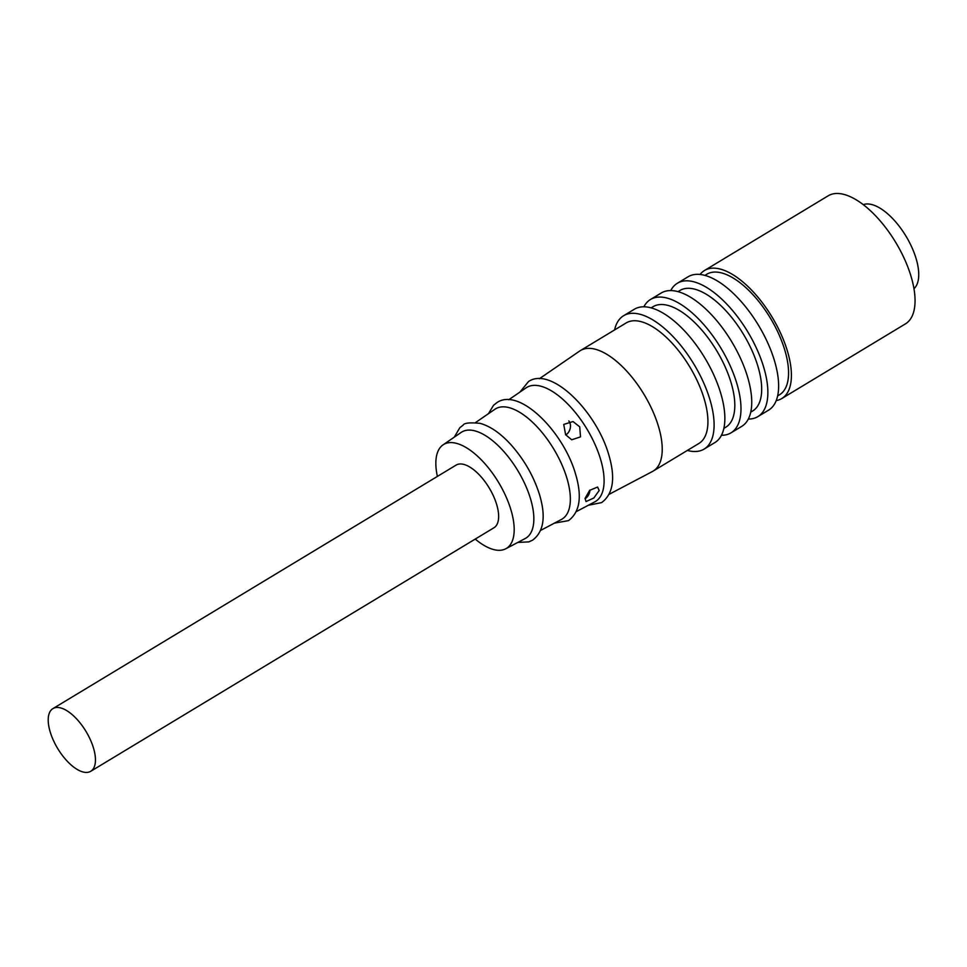 <?xml version="1.0" encoding="UTF-8"?>
<svg xmlns="http://www.w3.org/2000/svg" width="967" height="967" viewBox="0 0 967 967"><rect width="100%" height="100%" fill="white"/><g stroke="black" fill="none" stroke-linecap="round" stroke-linejoin="round"><path stroke-width="1.45" d="M475.22 539.078A60.703 27.414 -121.1 0 0 491.006 548.736A60.703 27.414 -121.1 0 0 505.777 548.773L525.238 538.51A61.997 27.995 -121.1 0 0 530.375 498.283A61.997 27.995 -121.1 0 0 477.517 431.693A61.997 27.995 -121.1 0 0 461.174 432.418L443.031 444.868A60.703 27.414 -121.1 0 0 437.386 476.417M540.674 530.387L561.428 519.448A64.378 29.07 -121.1 0 0 566.747 477.674A64.378 29.07 -121.1 0 0 532.865 422.567A64.378 29.07 -121.1 0 0 494.886 409.271L475.546 422.555M576.308 511.603L594.862 501.825A66.59 30.062 -121.1 0 0 600.374 458.624A66.59 30.062 -121.1 0 0 565.332 401.631A66.59 30.062 -121.1 0 0 526.048 387.876L508.763 399.746M90.753 771.279L493.944 527.777A36.601 16.524 -121.1 0 0 496.591 504.242A36.601 16.524 -121.1 0 0 456.098 465.115L52.907 708.618A36.601 16.524 58.9 0 1 93.4 747.745A36.601 16.524 58.9 0 1 90.753 771.279A36.601 16.524 58.9 0 1 50.26 732.152A36.601 16.524 58.9 0 1 52.907 708.618M505.777 548.773A60.703 27.414 -121.1 0 0 505.946 496.518A60.703 27.414 -121.1 0 0 459.035 444.155A60.703 27.414 -121.1 0 0 443.031 444.868M579.716 426.834L580.514 436.879L571.702 439.78L565.622 434.715L563.725 424.428L573.032 421.552L579.716 426.834M565.78 434.932A8.8 6.854 109.9 0 0 570.083 423.353A8.8 6.854 109.9 0 0 568.814 420.911M599.177 490.487L593.859 497.981L586.014 501.571L585.083 498.368L589.604 490.402L597.57 487.042L599.177 490.487M585.023 498.718A8.8 6.854 109.9 0 0 589.93 490.076M609.15 494.306L652.471 471.485A70.386 31.778 -121.1 0 0 653.196 471.062A70.386 31.778 -121.1 0 0 658.285 425.806A70.386 31.778 -121.1 0 0 580.43 350.574A70.386 31.778 -121.1 0 0 579.716 351.021L539.356 378.738M653.196 471.062L698.899 443.466A70.386 31.778 -121.1 0 0 703.988 398.211A70.386 31.778 -121.1 0 0 626.12 322.966L580.43 350.574M687.344 450.441A77.892 35.163 -121.1 0 0 704.121 449.087L714.867 442.584A77.892 35.163 -121.1 0 0 720.5 392.505A77.892 35.163 -121.1 0 0 634.34 309.247L623.582 315.738A77.892 35.163 -121.1 0 0 614.577 329.94M723.884 428.381L725.77 427.233A70.386 31.778 -121.1 0 0 730.871 381.977A70.386 31.778 -121.1 0 0 653.003 306.732L651.105 307.881M721.467 435.283A77.892 35.163 -121.1 0 0 730.992 432.853L741.749 426.362A77.892 35.163 -121.1 0 0 740.746 358.866A77.892 35.163 -121.1 0 0 680.973 292.59A77.892 35.163 -121.1 0 0 661.223 293.013L650.465 299.504A77.892 35.163 -121.1 0 0 643.877 306.805M750.767 412.147L752.652 410.999A70.386 31.778 -121.1 0 0 757.741 365.744A70.386 31.778 -121.1 0 0 679.886 290.511L677.988 291.647M748.337 419.049A77.892 35.163 -121.1 0 0 757.874 416.62L768.632 410.129A77.892 35.163 -121.1 0 0 774.265 360.038A77.892 35.163 -121.1 0 0 688.093 276.78L677.347 283.271A77.892 35.163 -121.1 0 0 670.76 290.571M777.637 395.914L779.535 394.766A70.386 31.778 -121.1 0 0 784.624 349.51A70.386 31.778 -121.1 0 0 706.756 274.277L704.87 275.414M776.223 400.592A74.785 33.76 -121.1 0 0 781.807 398.537L905.45 323.86A74.785 33.76 -121.1 0 0 910.866 275.776A74.785 33.76 -121.1 0 0 828.139 195.83L704.484 270.506A74.785 33.76 -121.1 0 0 700.072 274.483M781.807 398.537A74.785 33.76 -121.1 0 0 787.223 350.453A74.785 33.76 -121.1 0 0 704.484 270.506M913.972 288.698A49.269 22.241 -121.1 0 0 910.902 245.267A49.269 22.241 -121.1 0 0 873.975 205.234A49.269 22.241 -121.1 0 0 863.229 204.666M704.121 449.087A77.892 35.163 -121.1 0 0 693.955 364.233A77.892 35.163 -121.1 0 0 623.582 315.738M730.992 432.853A77.892 35.163 -121.1 0 0 720.838 347.999A77.892 35.163 -121.1 0 0 650.465 299.504M757.874 416.62A77.892 35.163 -121.1 0 0 747.721 331.766A77.892 35.163 -121.1 0 0 677.347 283.271M454.26 437.169L459.857 427.68L463.145 425.142C464.112 422.966 469.769 422.374 480.115 423.353C490.366 426.217 500.737 433.421 511.192 444.977C524.247 459.772 533.651 476.211 539.405 494.294C546.101 516.402 543.841 531.693 532.599 540.166L528.828 541.883L517.816 542.427M488.408 413.719L493.533 405.306L497.135 402.465C519.4 387.416 563.169 431.318 575.425 473.576C582.291 496.349 579.982 512.027 568.499 520.633L554.466 523.111M519.98 392.034L528.514 381.542C551.057 366.106 596.119 411.023 608.678 454.454C615.689 477.843 613.332 493.895 601.619 502.598L588.359 505.257"/></g></svg>
